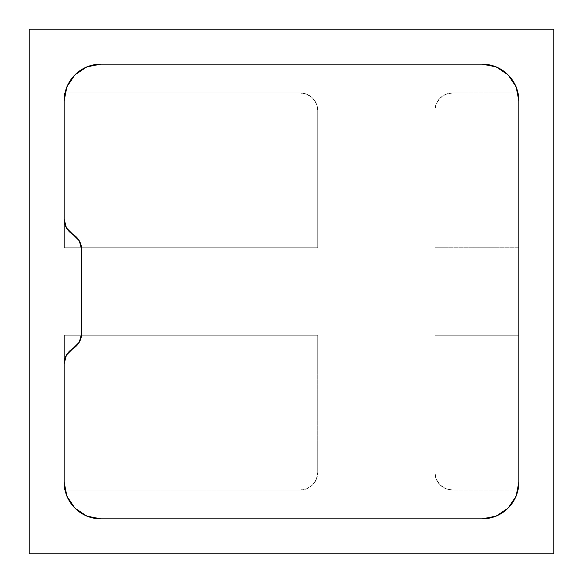 <?xml version="1.0" encoding="UTF-8"?>
<svg xmlns="http://www.w3.org/2000/svg" width="583" height="583" viewBox="0 0 583 583"><rect width="100%" height="100%" fill="white"/><g stroke="black" fill="none" stroke-linecap="round" stroke-linejoin="round"><path stroke-width="0.44" stroke-dasharray="2.92 2.19" d="M29.15 553.85L553.85 553.85L553.85 29.15L29.15 29.15L29.15 553.85L29.15 29.15L553.85 29.15L553.85 553.85L29.15 553.85M64.13 92.989L300.245 92.989L306.935 94.322L312.612 98.112L316.401 103.789L317.735 110.478L317.735 247.775L64.13 247.775L317.735 247.775L317.735 110.478A17.49 17.49 0 0 0 300.245 92.989L64.13 92.989L300.245 92.989A17.49 17.49 0 0 1 317.735 110.478L317.735 247.775L64.13 247.775L64.13 92.989L300.245 92.989L306.935 94.322L312.612 98.112L316.401 103.789L317.735 110.478L317.735 247.775L64.13 247.775M64.13 100.859L64.13 219.23L64.13 100.859L66.928 86.801L74.886 74.886L86.801 66.928L100.859 64.13A36.729 36.729 0 0 0 64.13 100.859L64.13 219.23A17.49 17.49 0 0 0 72.875 234.381A17.49 17.49 0 0 1 81.62 249.524L81.62 333.476L79.273 342.221L72.875 348.619A17.49 17.49 0 0 0 81.62 333.476L81.62 249.524L81.62 333.476A17.49 17.49 0 0 1 72.875 348.619L66.477 355.025L72.875 348.619A17.49 17.49 0 0 0 64.13 363.77L64.13 482.141A36.729 36.729 0 0 0 100.859 518.87L86.801 516.072L74.886 508.114L66.928 496.199L64.13 482.141L64.13 363.77L64.13 482.141L66.928 496.199L74.886 508.114L86.801 516.072L100.859 518.87L482.141 518.87L496.199 516.072L508.114 508.114L516.072 496.199L518.87 482.141L518.87 100.859L516.072 86.801L508.114 74.886L496.199 66.928L482.141 64.13L100.859 64.13L86.801 66.928L74.886 74.886L66.928 86.801L64.13 100.859L64.13 219.23A17.49 17.49 0 0 0 72.875 234.381L79.273 240.779L81.62 249.524L81.62 333.476L79.273 342.221L72.875 348.619A17.49 17.49 0 0 0 64.13 363.77L64.13 482.141A36.729 36.729 0 0 0 100.859 518.87L482.141 518.87A36.729 36.729 0 0 0 518.87 482.141L518.87 100.859A36.729 36.729 0 0 0 482.141 64.13L100.859 64.13A36.729 36.729 0 0 0 64.13 100.859L64.13 219.23L66.477 227.975L72.875 234.381L66.469 227.975M64.13 335.225L317.735 335.225L64.13 335.225L317.735 335.225L317.735 472.522L316.401 479.211L312.612 484.888L306.935 488.678L300.245 490.012L64.13 490.012L300.245 490.012A17.49 17.49 0 0 0 317.735 472.522L317.735 335.225L317.735 472.522A17.49 17.49 0 0 1 300.245 490.012L64.13 490.012L64.13 335.225L317.735 335.225L317.735 472.522L316.401 479.211L312.612 484.888L306.935 488.678L300.245 490.012L64.13 490.012M518.87 490.012L452.408 490.012L445.718 488.678L440.041 484.888L436.252 479.211L434.918 472.522L434.918 335.225L518.87 335.225L518.87 490.012L518.87 335.225L518.87 490.012L452.408 490.012A17.49 17.49 0 0 1 434.918 472.522A17.49 17.49 0 0 0 452.408 490.012L445.718 488.678L440.041 484.888L436.252 479.211L434.918 472.522L434.918 335.225L434.918 472.522L434.918 335.225L518.87 335.225L434.918 335.225L518.87 335.225L518.87 490.012M518.87 247.775L434.918 247.775L434.918 110.478L436.252 103.789L440.041 98.112L445.718 94.322L452.408 92.989L518.87 92.989L518.87 247.775L518.87 92.989L518.87 247.775L434.918 247.775L518.87 247.775L518.87 92.989L452.408 92.989A17.49 17.49 0 0 0 434.918 110.478L434.918 247.775L434.918 110.478A17.49 17.49 0 0 1 452.408 92.989L518.87 92.989L452.408 92.989L445.718 94.322L440.041 98.112L436.252 103.789L434.918 110.478L434.918 247.775L518.87 247.775M518.87 100.859A36.729 36.729 0 0 0 482.141 64.13L496.199 66.928L508.114 74.886L516.072 86.801L518.87 100.859L518.87 482.141L516.072 496.199L508.114 508.114L496.199 516.072L482.141 518.87L100.859 518.87L482.141 518.87A36.729 36.729 0 0 0 518.87 482.141L518.87 100.859M100.859 64.13L482.141 64.13L100.859 64.13M81.62 249.524A17.49 17.49 0 0 0 72.875 234.381L79.273 240.779L81.62 249.524M64.13 482.141L64.13 363.77L66.477 355.025"/><path stroke-width="0.87" d="M64.13 247.775L64.13 92.989L64.13 100.859L66.928 86.801L74.886 74.886L86.801 66.928L100.859 64.13L482.141 64.13L496.199 66.928L508.114 74.886L516.072 86.801L518.87 100.859L518.87 482.141L516.072 496.199L508.114 508.114L496.199 516.072L482.141 518.87L100.859 518.87L86.801 516.072L74.886 508.114L66.928 496.199L64.13 482.141L64.13 335.225L64.13 363.77L66.477 355.025L79.273 342.221L81.62 333.476L81.62 249.524L79.273 240.779L66.477 227.975L64.13 219.23L64.13 100.859A36.729 36.729 0 0 1 100.859 64.13L482.141 64.13A36.729 36.729 0 0 1 518.87 100.859L518.87 482.141A36.729 36.729 0 0 1 482.141 518.87L100.859 518.87A36.729 36.729 0 0 1 64.13 482.141L64.13 363.77A17.49 17.49 0 0 1 72.875 348.619L79.273 342.221L81.62 333.476A17.49 17.49 0 0 1 72.875 348.619A17.49 17.49 0 0 0 81.62 333.476L81.62 249.524L81.62 333.476L81.62 249.524L79.273 240.779L72.875 234.381A17.49 17.49 0 0 1 81.62 249.524A17.49 17.49 0 0 0 72.875 234.381A17.49 17.49 0 0 1 64.13 219.23L64.13 92.989M64.13 490.012L64.13 335.225M29.15 29.15L29.15 553.85L553.85 553.85L553.85 29.15L29.15 29.15L29.15 553.85L553.85 553.85L553.85 29.15L29.15 29.15M66.477 355.025L64.13 363.77A17.49 17.49 0 0 1 72.875 348.619L66.477 355.025L64.13 363.77L64.13 482.141A36.729 36.729 0 0 0 100.859 518.87L482.141 518.87L100.859 518.87L86.801 516.072L74.886 508.114L66.928 496.199L64.13 482.141M482.141 64.13A36.729 36.729 0 0 1 518.87 100.859L518.87 482.141A36.729 36.729 0 0 1 482.141 518.87L496.199 516.072L508.114 508.114L516.072 496.199L518.87 482.141L518.87 100.859L516.072 86.801L508.114 74.886L496.199 66.928L482.141 64.13L100.859 64.13L482.141 64.13M64.13 100.859A36.729 36.729 0 0 1 100.859 64.13L86.801 66.928L74.886 74.886L66.928 86.801L64.13 100.859L64.13 219.23A17.49 17.49 0 0 0 72.875 234.381L66.477 227.975L64.13 219.23L66.477 227.975"/></g></svg>
